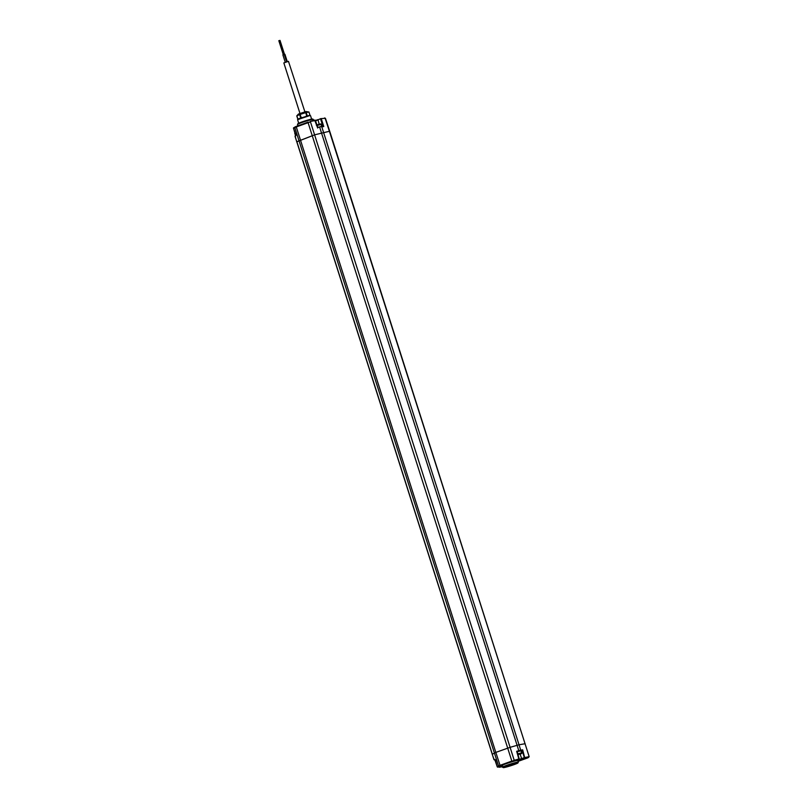 <?xml version="1.0" encoding="UTF-8"?>
<svg xmlns="http://www.w3.org/2000/svg" width="808" height="808" viewBox="0 0 808 808"><rect width="100%" height="100%" fill="white"/><g stroke="black" fill="none" stroke-linecap="round" stroke-linejoin="round"><path stroke-width="1.21" d="M494.769 759.975A0.566 0.545 -120.7 0 1 494.102 759.591L492.213 754.319L495.829 752.4L492.335 754.207L296.859 141.703L314.625 134.835L329.694 131.219L314.625 134.835L296.738 141.824L295.183 136.299L296.011 135.33L293.506 128.331L296.284 126.947L495.829 752.4L510.101 747.329L495.829 752.4L500.021 765.338L511.828 761.075L308.09 122.685L296.284 126.947L296.354 126.371L308.141 122.119L308.09 122.685L310.464 121.907L510.101 747.329L519.039 744.774L510.101 747.329L514.201 760.298L509.222 762.661A8.343 0.596 162.3 0 0 503.495 764.721A8.343 0.596 162.3 0 0 501.95 765.6L502.495 767.206A8.312 0.586 162.3 0 0 502.526 767.236L503.253 767.6A7.737 0.545 162.3 0 0 504.162 767.539A7.737 0.545 162.3 0 0 512.272 765.247A7.737 0.545 162.3 0 0 517.948 762.914A7.737 0.545 162.3 0 0 517.019 762.893A7.737 0.545 162.3 0 0 508.384 765.368A7.737 0.545 162.3 0 0 503.253 767.6M521.069 750.955L522.675 749.834L520.716 750.178L519.039 744.774L525.17 743.724L519.039 744.774L321.796 126.886L323.776 126.533L322.877 126.22L323.776 126.533L321.382 118.998L320.645 119.21L322.877 126.21L321.301 126.502M297.889 125.816L297.495 124.493A8.312 0.586 -17.7 0 1 297.495 124.442A8.312 0.586 -17.7 0 1 303.596 121.937A8.312 0.586 -17.7 0 1 312.322 119.473A8.312 0.586 -17.7 0 1 313.292 119.402A8.312 0.586 -17.7 0 1 313.322 119.433L313.656 120.422M297.495 124.442L297.879 123.735A7.737 0.545 -17.7 0 1 303.555 121.402A7.737 0.545 -17.7 0 1 311.666 119.099A7.737 0.545 -17.7 0 1 312.575 119.039L313.292 119.402M298.677 123.25L297.586 119.675L309.666 115.615L310.484 115.595L311.646 119.109M297.586 119.675L297.96 118.958L309.848 115.251M317.605 127.543L322.958 126.2M308.161 122.109L304.677 123.361M317.675 128.028L314.696 120.109L310.171 121.453L315.12 120.604M320.695 118.645L315.575 120.968M300.435 117.827L301.546 117.423M306.313 115.918L307.414 115.615M300.637 117.736L299.637 114.585L296.788 115.867L297.788 119.008L296.9 115.736L298.445 114.049L306.02 111.524L308.939 112.019L306.212 112.504L307.212 115.655M301.142 117.554L300.142 114.403L306.212 112.504M299.637 114.585L300.142 114.403M306.717 115.786L305.717 112.645M309.939 115.17L308.939 112.019L309.939 115.17M509.222 762.661A8.343 0.596 162.3 0 1 516.322 760.651L518.857 759.55L512.262 761.56M517.948 762.914L518.322 762.197A8.312 0.586 162.3 0 0 518.332 762.156L517.847 760.53A8.343 0.596 162.3 0 0 517.575 760.459L516.322 760.651M502.253 766.479L501.374 766.63L502.243 766.236L501.819 765.752M522.16 759.045L524.756 758.348L520.978 759.55L524.786 758.096L524.352 757.611L521.625 758.601L522.049 759.086M517.898 760.702L522.857 759.278L517.999 761.025M320.887 118.604L320.806 118.614A0.566 0.566 0 0 0 320.715 118.635L325.149 118.322L329.381 131.229L529.179 756.702L527.927 757.823L518.1 761.368L527.907 757.823L528.886 756.712L524.352 757.611L522.109 750.582L520.887 750.804M518.292 759.752L518.817 758.934L516.666 751.299L517.191 751.773L516.666 751.299L518.797 750.672L319.574 126.927L321.231 126.502L317.877 127.432L319.574 126.927M514.231 760.914L514.201 760.298L518.928 758.975M518.332 762.156A8.312 0.586 162.3 0 0 517.322 762.186A8.312 0.586 162.3 0 0 508.323 764.742A8.312 0.586 162.3 0 0 502.495 767.206M502.142 766.277L499.516 767.226L499.071 766.701M498.788 766.802L498.809 766.863A0.566 0.566 0 0 0 499.445 767.236L502.334 766.731L499.445 767.236L498.809 766.863L500.475 766.236M494.961 760.075L493.981 759.702L495.243 759.702L497.253 766.752M503.495 764.721L497.97 767.095M521.938 759.429L517.908 760.732M502.243 766.459L501.647 766.55L502.182 766.287M523.665 758.813L521.251 759.47L523.665 758.813M319.099 127.068L319.705 126.886M320.978 126.553L321.544 126.452M517.968 754.43L519.938 754.197C521.453 753.793 522.029 753.349 521.675 752.854L521.029 750.824L518.191 751.48M518.039 754.692L520.261 753.834L517.999 754.551M494.9 759.904L495.779 762.5M299.94 113.362L283.84 62.903L288.466 61.337L304.879 111.787M284.264 54.449L284.86 54.338M282.962 54.843L284.174 54.459M284.507 54.378L280.012 40.4L279.497 40.572L283.931 54.469M296.334 126.381L295.152 126.876A0.566 0.545 59.3 0 0 294.799 127.563L498.536 765.954L497.243 766.721A0.566 0.545 59.3 0 0 497.93 767.105L502.01 765.772M293.87 127.634A0.566 0.545 59.3 0 0 293.759 127.684L299.879 125.099M319.18 124.281L317.988 119.624L315.393 120.483L317.968 119.635M293.506 128.331A0.566 0.566 0 0 1 293.759 127.684A0.566 0.545 59.3 0 0 293.526 128.321L295.738 135.794M325.442 118.311L324.584 117.938L325.442 118.311L329.694 131.219L529.179 756.702M295.526 135.613A0.566 0.545 59.3 0 0 295.415 135.663L295.183 136.299A0.566 0.545 59.3 0 1 295.415 135.663L295.657 135.522M516.696 759.944L516.544 760.48L518.332 759.742M528.584 757.419L524.786 758.096L522.675 749.834M521.817 759.166L517.575 760.459M519.039 759.439L521.625 758.601L520.15 754.127M520.453 750.874L520.716 750.178L518.797 750.672L518.827 751.288M500.455 765.822L500.021 765.338L498.536 765.954A0.566 0.545 -120.7 0 0 499.233 766.337M494.728 759.409L497.223 766.752A0.566 0.566 0 0 0 497.95 767.095L502.586 765.62M295.415 135.663L295.041 133.482M317.17 125.452L321.119 124.432L321.756 126.412M521.675 752.854L517.797 753.844M295.061 136.411L493.981 759.702M309.747 115.201L310.464 115.564M310.161 121.453L314.696 120.109A0.566 0.566 0 0 1 315.393 120.463L317.887 127.442M297.778 119.049L296.778 115.908M518.857 759.55A0.566 0.566 0 0 0 519.211 758.864L517.201 751.733M294.779 133.673L294.92 133.078M316.332 125.169C319.766 123.887 321.362 123.634 321.119 124.432M283.83 54.5L279.366 40.521M283.275 54.671L278.821 40.693M287.274 61.63L284.931 54.288M286.618 61.822L284.254 54.409M285.254 62.277L282.881 54.843"/></g></svg>
